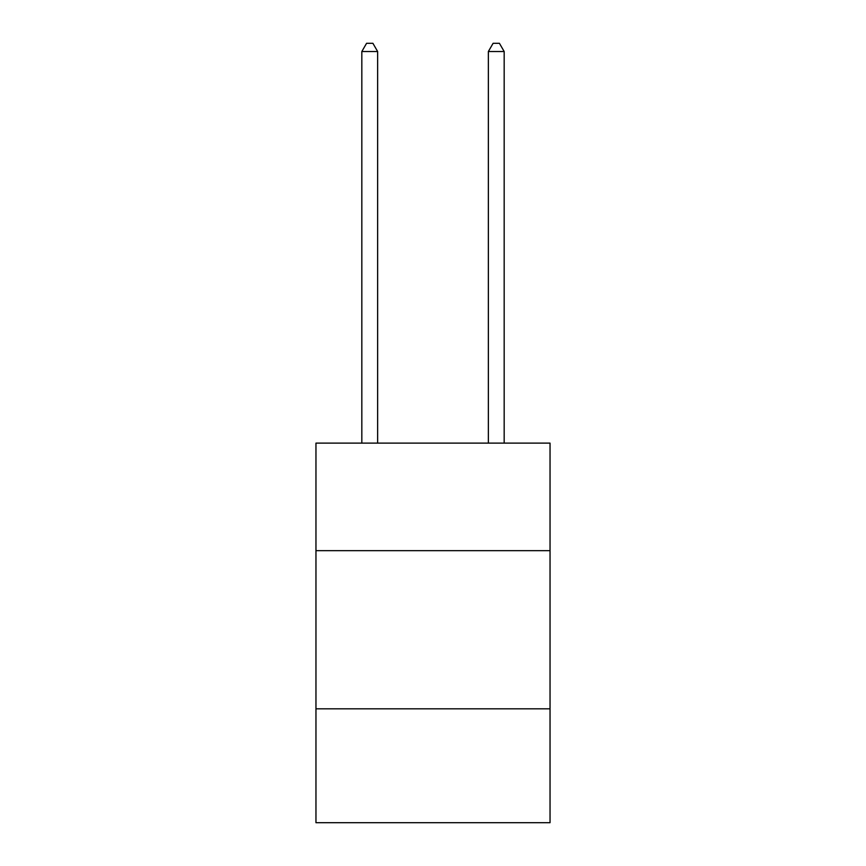 <?xml version="1.0" encoding="UTF-8"?>
<svg xmlns="http://www.w3.org/2000/svg" width="866" height="866" viewBox="0 0 866 866"><rect width="100%" height="100%" fill="white"/><g stroke="black" fill="none" stroke-linecap="round" stroke-linejoin="round"><path stroke-width="1.3" d="M550.04 550.668L550.04 443.121L315.96 443.121L315.96 550.668L550.04 550.668L550.04 822.7L315.96 822.7L315.96 550.668M550.04 708.832L315.96 708.832M377.641 443.121L377.641 51.527L361.826 51.527L361.826 443.121M361.826 51.527L366.578 43.3L372.9 43.3L377.641 51.527M504.174 443.121L504.174 51.527L488.359 51.527L488.359 443.121M488.359 51.527L493.1 43.3L499.422 43.3L504.174 51.527"/></g></svg>
